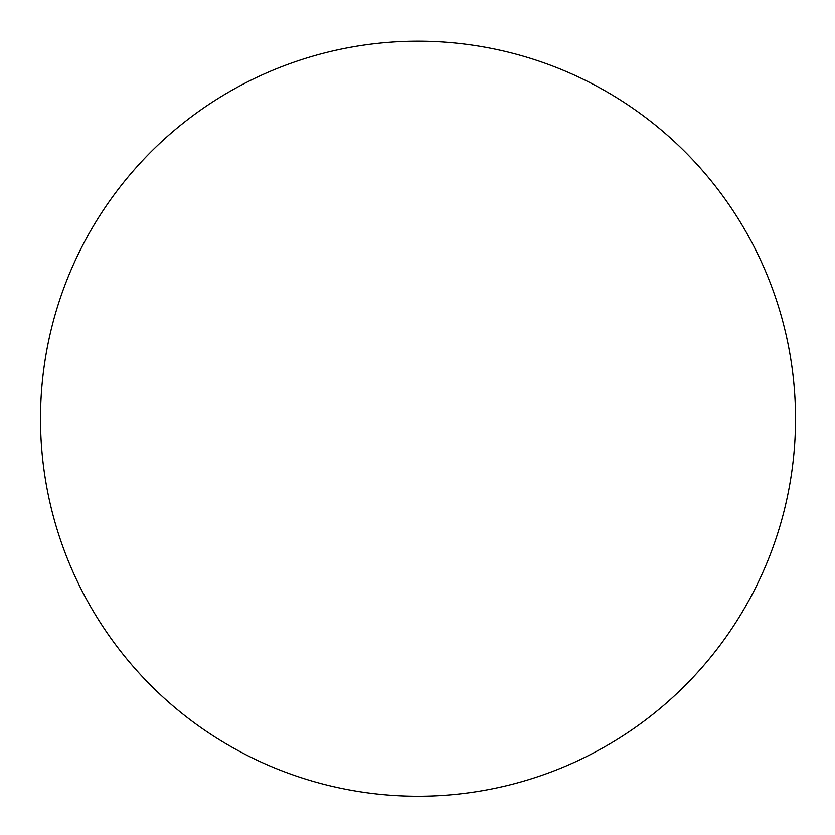 <?xml version="1.0" encoding="UTF-8"?>
<svg xmlns="http://www.w3.org/2000/svg" width="835" height="835" viewBox="0 0 835 835"><rect width="100%" height="100%" fill="white"/><g stroke="black" fill="none" stroke-linecap="round" stroke-linejoin="round"><path stroke-width="1.25" d="M119.697 650.068A377.514 377.514 0 0 0 649.369 717.035A377.514 377.514 0 0 0 532.365 58.941A377.514 377.514 0 0 0 119.697 650.068"/></g></svg>
